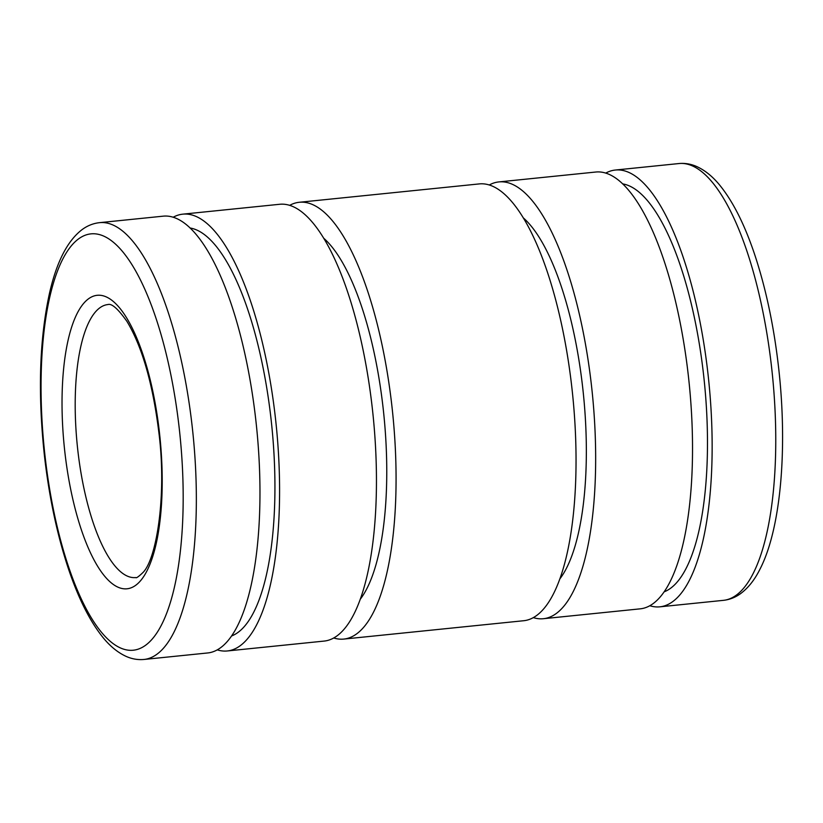<?xml version="1.0" encoding="UTF-8"?>
<svg xmlns="http://www.w3.org/2000/svg" width="823" height="823" viewBox="0 0 823 823"><rect width="100%" height="100%" fill="white"/><g stroke="black" fill="none" stroke-linecap="round" stroke-linejoin="round"><path stroke-width="1.23" d="M144.076 659.449L207.694 652.958A219.525 71.55 -95.8 0 0 209.875 652.639A219.525 71.55 -95.8 0 0 256.241 423.948A219.525 71.55 -95.8 0 0 163.129 216.171L99.511 222.663C93.266 223.362 87.516 225.636 82.269 229.483C67.527 240.594 56.581 261.951 49.431 293.533C39.442 339.467 37.765 393.466 44.411 455.531C49.195 497.524 57.291 535.536 68.7 569.567C78.37 598.146 89.532 620.46 102.206 636.508C109.469 645.726 117.38 652.32 125.929 656.301C131.803 658.976 137.853 660.025 144.076 659.449A219.525 71.55 -95.8 0 0 146.257 659.12A219.525 71.55 -95.8 0 0 192.253 427.075A219.525 71.55 -95.8 0 0 99.511 222.663M217.293 649.882A219.525 71.55 -95.8 0 0 227.313 650.962L324.18 641.076A219.525 71.55 -95.8 0 0 326.361 640.747A219.525 71.55 -95.8 0 0 372.726 412.056A219.525 71.55 -95.8 0 0 279.614 204.289L182.747 214.165A219.525 71.55 -95.8 0 0 180.566 214.494A219.525 71.55 -95.8 0 0 173.149 217.251M227.313 650.962A219.525 71.55 -95.8 0 0 229.494 650.633A219.525 71.55 -95.8 0 0 275.859 421.942A219.525 71.55 -95.8 0 0 182.747 214.165M333.778 637.99A219.525 71.55 -95.8 0 0 343.798 639.08L523.767 620.717A219.525 71.55 -95.8 0 0 525.948 620.388A219.525 71.55 -95.8 0 0 572.314 391.697A219.525 71.55 -95.8 0 0 479.202 183.92L299.233 202.283A219.525 71.55 -95.8 0 0 297.052 202.612A219.525 71.55 -95.8 0 0 289.634 205.369M343.798 639.08A219.525 71.55 -95.8 0 0 345.969 638.751A219.525 71.55 -95.8 0 0 392.345 410.06A219.525 71.55 -95.8 0 0 299.233 202.283M533.366 617.631A219.525 71.55 -95.8 0 0 543.386 618.711L640.253 608.835A219.525 71.55 -95.8 0 0 642.434 608.506A219.525 71.55 -95.8 0 0 688.8 379.815A219.525 71.55 -95.8 0 0 595.687 172.038L498.82 181.924A219.525 71.55 -95.8 0 0 496.639 182.253A219.525 71.55 -95.8 0 0 489.222 185.01M543.386 618.711A219.525 71.55 -95.8 0 0 545.567 618.392A219.525 71.55 -95.8 0 0 591.932 389.701A219.525 71.55 -95.8 0 0 498.82 181.924M649.851 605.749A219.525 71.55 -95.8 0 0 659.871 606.829A219.525 71.55 -95.8 0 0 662.042 606.5A219.525 71.55 -95.8 0 0 708.418 377.808A219.525 71.55 -95.8 0 0 615.306 170.042A219.525 71.55 -95.8 0 0 613.125 170.361A219.525 71.55 -95.8 0 0 605.707 173.118M664.223 591.799A205.812 67.075 -95.8 0 0 704.313 381.625A205.812 67.075 -95.8 0 0 622.61 183.879M559.979 578.723A192.088 62.61 -95.8 0 0 583.384 393.96A192.088 62.61 -95.8 0 0 523.15 217.745M360.392 599.082A192.088 62.61 -95.8 0 0 383.796 414.329A192.088 62.61 -95.8 0 0 323.562 238.104M231.674 635.932A205.812 67.075 -95.8 0 0 271.765 425.758A205.812 67.075 -95.8 0 0 190.051 228.002M159.456 432.651A147.492 48.073 -95.8 0 0 95.684 295.529A147.492 48.073 -95.8 0 0 64.78 451.436A147.492 48.073 -95.8 0 0 128.553 588.558A147.492 48.073 -95.8 0 0 159.456 432.651M106.506 304.767A137.204 44.72 -95.8 0 0 77.753 449.79A137.204 44.72 -95.8 0 0 135.723 577.551C136.155 578.374 138.47 576.789 142.667 572.798C156.154 560.35 167.018 496.866 158.911 432.816C152.893 384.012 142.245 346.874 126.958 321.423C118.039 308.841 111.681 303.214 107.875 304.561A137.204 44.72 -95.8 0 0 106.506 304.767M88.802 234.195A209.237 68.196 -95.8 0 0 44.956 455.366A209.237 68.196 -95.8 0 0 135.435 649.892A209.237 68.196 -95.8 0 0 179.28 428.721A209.237 68.196 -95.8 0 0 88.802 234.195M723.489 600.337A219.525 71.55 -95.8 0 0 725.66 600.008A219.525 71.55 -95.8 0 0 771.665 367.963A219.525 71.55 -95.8 0 0 678.924 163.551C685.148 162.975 691.197 164.024 697.071 166.699C705.62 170.68 713.531 177.274 720.794 186.492C733.468 202.54 744.63 224.854 754.3 253.433C765.709 287.464 773.805 325.476 778.589 367.469C787.776 448.144 780.924 528.788 759.958 569.207C754.701 579.773 748.272 587.879 740.69 593.548C735.453 597.375 729.723 599.638 723.489 600.337L659.871 606.829M615.306 170.042L678.924 163.551"/></g></svg>
